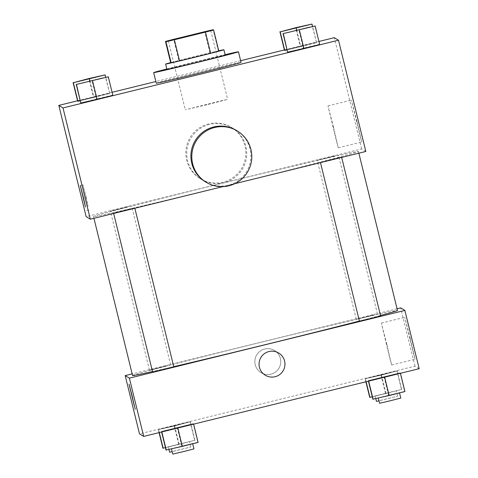 <?xml version="1.0" encoding="UTF-8"?>
<svg xmlns="http://www.w3.org/2000/svg" width="478" height="478" viewBox="0 0 478 478"><rect width="100%" height="100%" fill="white"/><g stroke="black" fill="none" stroke-linecap="round" stroke-linejoin="round"><path stroke-width="0.36" stroke-dasharray="2.39 1.79" d="M206.789 104.79L185.273 109.797L221.41 100.727L227.659 99.388L206.789 104.79M218.739 50.805A30.006 0.364 -13.8 0 0 170.676 62.612A29.307 0.358 166.2 0 1 178.85 60.509L173.645 39.321M218.834 51.194L218.356 50.907A29.307 0.358 166.2 0 0 209.938 52.873L178.85 60.509M166.912 69.364A30.006 0.364 166.2 0 1 195.968 61.853A30.006 0.364 166.2 0 1 225.198 55.048M218.356 50.907L213.152 29.714M209.938 52.873L204.733 31.679M166.822 68.987A43.647 0.532 166.2 0 1 225.108 54.677M156.27 83.214A43.647 0.532 166.2 0 1 198.531 72.286A43.647 0.532 166.2 0 1 241.049 62.391M89.912 80.991L93.951 97.44L80.22 100.709L109.701 93.449L77.639 101.091L93.389 97.1L88.836 78.559M296.736 30.156L300.781 46.605L287.051 49.873L316.532 42.614L284.464 50.256L300.22 46.264L295.667 27.724M318.928 41.461L284.392 49.951M240.631 60.706L155.858 81.541M112.103 92.296L77.561 100.786M108.016 76.641L112.85 95.355L80.782 102.997L96.538 99.006L91.985 80.465M314.847 25.806L319.68 44.52L287.613 52.162L303.369 48.17L298.816 29.63M228 185.285A136.397 1.667 166.2 0 1 93.527 216.6A136.397 1.667 166.2 0 1 225.592 182.447A136.397 1.667 166.2 0 1 358.446 151.526A136.397 1.667 166.2 0 1 228 185.285M365.825 151.478L361.637 148.939L86.148 216.648M222.784 186.635L234.812 183.683M327.986 157.794L317.231 160.297L335.299 155.762L327.986 157.794M121.161 208.629L110.4 211.133L128.468 206.598L121.161 208.629M124.31 210.535L113.549 213.039L131.617 208.504L124.31 210.535M330.812 159.503L323.504 161.534L341.573 156.999L330.812 159.503M361.637 148.939L334.307 37.678M356.893 121.263L351.426 100.111L360.036 135.931L361.726 142.026L356.893 121.263M209.555 124.429A30.006 30 121.2 0 0 201.172 179.238A30.006 30 121.2 0 0 242.376 169.11A30.006 30 121.2 0 0 209.555 124.429M236.449 130.44A30.006 30 -58.8 0 1 228.06 185.249A30.006 30 -58.8 0 1 205.361 181.777M208.665 123.892A30.006 30 121.2 0 0 200.282 178.7A30.006 30 121.2 0 0 241.492 168.573A30.006 30 121.2 0 0 208.665 123.892M333.453 127.023L327.986 105.871L336.596 141.697L338.287 147.786L333.453 127.023M86.225 197.516L88.113 206.323L82.939 184.813L86.225 197.516M173.759 366.662A136.397 1.667 166.2 0 1 152.482 371.549M132.567 375.541A136.397 1.667 166.2 0 1 264.627 341.388A136.397 1.667 166.2 0 1 397.487 310.473M380.5 315.486A136.397 1.667 166.2 0 1 359.39 321.037M380.613 315.94L359.42 321.144M160.202 367.57L149.441 370.074L167.509 365.539L160.202 367.57M152.59 371.98L173.783 366.775M367.026 316.735L356.271 319.238L374.34 314.703L367.026 316.735M397.069 308.77L132.155 373.88M396.937 370.922L365.15 378.737L381.462 375.087L396.937 370.922L365.15 378.737L381.462 375.087L396.937 370.922L401.49 389.468L369.703 397.278M193.255 423.663L161.468 431.479L177.78 427.822L193.255 423.663L161.468 431.479L177.78 427.822L193.255 423.663L197.808 442.21L166.021 450.019M419.182 368.699L414.988 366.16L139.498 433.869M190.107 421.757L158.32 429.573L174.631 425.922L190.107 421.757L158.32 429.573L174.631 425.922L190.107 421.757L194.66 440.304L162.873 448.113M400.086 372.828L368.299 380.643L384.611 376.993L400.086 372.828L368.299 380.643L384.611 376.993L400.086 372.828L404.639 391.374L372.852 399.184M414.988 366.16L400.678 307.88M410.249 338.484L404.776 317.332L413.392 353.152L415.077 359.247L413.775 353.158L410.249 338.484M264.716 349.018A12.96 12.954 121.2 0 0 261.096 372.685A12.96 12.954 121.2 0 0 278.895 368.311A12.96 12.954 121.2 0 0 264.716 349.018A12.96 12.954 121.2 0 0 261.096 372.685A12.96 12.954 121.2 0 0 278.895 368.311A12.96 12.954 121.2 0 0 264.716 349.018M265.29 375.224L265.29 375.224A12.96 12.954 -58.8 0 1 260.922 357.43A12.96 12.954 -58.8 0 1 278.716 353.057L278.716 353.057M386.81 344.244L381.342 323.092L389.952 358.918L391.643 365.007L386.81 344.244M129.072 384.145L135.256 409.311M389.044 395.461L378.289 397.965L396.358 393.43L389.044 395.461M388.608 395.192L384.049 376.652M368.424 381.175L368.299 380.643M368.652 381.121L368.574 380.811M400.439 373.306L400.361 373.001M379.592 403.265L400.785 398.06M372.29 396.901L401.49 389.468M385.895 393.555L375.14 396.059L393.209 391.524L385.895 393.555M385.459 393.286L380.9 374.746M365.897 381.797L365.15 378.737M366.124 381.743L365.431 378.905M386.015 393.627L381.462 375.087M401.771 389.636L397.218 371.095M376.443 401.359L397.636 396.154L378.988 400.821M182.214 446.297L171.459 448.8L189.527 444.265L182.214 446.297M181.777 446.028L177.219 427.487M161.6 432.01L161.468 431.479M161.821 431.957L161.749 431.646M193.608 424.141L193.536 423.837M172.761 454.1L193.954 448.896M165.46 447.737L194.66 440.304M179.071 444.391L168.31 446.894L186.378 442.359L179.071 444.391M178.629 444.122L174.076 425.581M159.072 432.632L158.32 429.573M159.294 432.578L158.6 429.74M179.184 444.462L174.631 425.922M194.94 440.471L190.387 421.931M169.612 452.194L190.806 446.99L172.158 451.656M288.497 32.402L309.69 27.192M319.4 44.346L303.369 48.17M285.348 30.496L306.541 25.286M300.781 46.605L316.532 42.614L312.54 26.356M316.532 42.614L311.698 23.9M316.251 42.44L300.22 46.264M81.666 83.232L102.86 78.028M112.569 95.182L96.538 99.006M78.517 81.326L99.711 76.122M93.951 97.44L109.701 93.449L105.71 77.191M109.701 93.449L104.867 74.735M109.426 93.276L93.389 97.1M168.358 40.923L185.273 109.797M210.744 30.514L227.659 99.388M232.254 127.901L231.37 127.363M201.172 179.238L200.282 178.7M338.287 147.786L361.726 142.026M327.986 105.871L351.426 100.111M82.939 184.813L80.268 185.47M89.123 209.979L86.452 210.637M358.859 153.193L358.446 151.526M93.945 218.303L93.527 216.6M320.38 162.203L320.481 162.622M341.573 156.999L341.674 157.417M170.634 364.869L131.593 205.928M149.441 370.074L110.4 211.133M134.844 208.253L134.742 207.834M113.65 213.457L113.549 213.039M377.465 314.034L338.424 155.093M356.271 319.238L317.231 160.297M391.643 365.007L415.077 359.247M381.342 323.092L404.776 317.332M397.636 396.154L396.334 390.855M375.792 398.718L375.14 396.059M190.806 446.99L189.503 441.69M168.961 449.553L168.31 446.894"/><path stroke-width="0.72" d="M189.874 35.916L168.358 40.923L204.488 31.853L210.744 30.514L189.874 35.916M213.624 30L213.152 29.714A29.307 0.358 166.2 0 0 204.733 31.679L173.645 39.321A29.307 0.358 166.2 0 0 165.472 41.437L165.944 41.723A29.307 0.358 166.2 0 0 174.368 39.758L205.456 32.116A29.307 0.358 166.2 0 0 213.624 30L218.834 51.194A29.307 0.358 166.2 0 1 210.661 53.309L205.456 32.116M165.472 41.437L170.676 62.624L171.148 62.911L165.944 41.723M210.661 53.309L179.573 60.951L174.368 39.758M179.573 60.951A29.307 0.358 166.2 0 1 171.148 62.911M170.676 62.612A30.006 0.364 -13.8 0 0 165.615 64.07A30.006 0.364 -13.8 0 0 195.018 57.223A30.006 0.364 -13.8 0 0 223.895 49.754A30.006 0.364 -13.8 0 0 218.739 50.805M165.615 64.07L166.912 69.364A30.006 0.364 166.2 0 1 166.912 69.364A30.006 0.364 166.2 0 0 196.5 62.475A30.006 0.364 166.2 0 0 225.198 55.048L223.895 49.754M225.108 54.677A43.647 0.532 166.2 0 1 238.444 51.797A43.647 0.532 166.2 0 1 196.703 62.6A43.647 0.532 166.2 0 1 153.671 72.62A43.647 0.532 166.2 0 1 166.822 68.987M238.444 51.797L241.049 62.391A43.647 0.532 166.2 0 1 199.302 73.194A43.647 0.532 166.2 0 1 156.27 83.214L153.671 72.62M73.08 82.551L77.639 101.091L80.22 100.709L77.914 101.258L73.361 82.718L105.148 74.903L88.836 78.559L73.361 82.718M279.911 31.715L284.464 50.256L287.051 49.873L284.745 50.423L280.192 31.883L311.979 24.067L295.667 27.724L280.192 31.883M77.561 100.786L58.818 105.393L63.012 107.926L338.502 40.218L334.307 37.678L318.928 41.461M284.392 49.951L240.631 60.706M155.858 81.541L112.103 92.296M76.229 84.451L80.782 102.997L97.1 99.346L112.85 95.355L108.297 76.809L76.229 84.451L108.297 76.809M283.06 33.621L287.613 52.162L303.924 48.511L319.68 44.52L315.127 25.973L283.06 33.621L315.127 25.973M58.818 105.393L86.148 216.648L90.336 219.187L63.012 107.926M83.554 198.167L85.443 206.98L80.268 185.47L83.554 198.167M90.336 219.187L222.784 186.635M234.812 183.683L365.825 151.478L338.502 40.218M206.251 182.315L205.361 181.777A30.006 30 -58.8 0 1 195.239 140.568A30.006 30 -58.8 0 1 236.449 130.44L237.333 130.978A30.006 30 -58.8 0 1 228.95 185.787A30.006 30 -58.8 0 1 196.129 141.106A30.006 30 -58.8 0 1 237.333 130.978M359.39 321.037A136.397 1.667 166.2 0 1 267.041 344.226A136.397 1.667 166.2 0 1 173.759 366.662M152.482 371.549A136.397 1.667 166.2 0 1 132.567 375.541L93.945 218.303M358.859 153.193L397.487 310.473A136.397 1.667 166.2 0 1 380.5 315.486M320.481 162.622L359.42 321.144L370.05 318.671L380.613 315.94L341.674 157.417M134.844 208.253L173.783 366.775L163.345 369.476L152.59 371.98L113.65 213.457M132.155 373.88L125.188 375.594L129.377 378.134L404.866 310.419L400.678 307.88L397.069 308.77M129.377 378.134L143.693 436.408L139.498 433.869L125.188 375.594M132.352 396.842L134.24 405.655L129.066 384.145L132.352 396.842M143.693 436.408L419.182 368.699L404.866 310.419M278.716 353.057A12.96 12.954 -58.8 0 1 275.095 376.724A12.96 12.954 -58.8 0 1 260.922 357.43A12.96 12.954 -58.8 0 1 284.81 366.1A12.96 12.954 -58.8 0 1 265.29 375.224M135.256 409.311L129.072 384.145M368.424 381.175L372.852 399.184L389.164 395.533L404.92 391.542L400.439 373.306M373.133 399.357L368.652 381.121M389.164 395.533L384.659 377.184M399.518 392.91L400.785 398.06L390.347 400.761L379.592 403.265L378.325 398.114M365.897 381.797L369.703 397.278L372.29 396.901M369.984 397.451L366.124 381.743M378.988 400.821L376.443 401.359L375.792 398.718M161.6 432.01L166.021 450.019L182.333 446.368L198.089 442.377L193.608 424.141M166.302 450.192L161.821 431.957M182.333 446.368L177.828 428.019M192.688 443.745L193.954 448.896L183.516 451.596L172.761 454.1L171.494 448.95M159.072 432.632L162.873 448.113L165.46 447.737M163.153 448.286L159.294 432.578M172.158 451.656L169.612 452.194L168.961 449.553M309.678 27.15L288.485 32.355M287.613 52.162L283.34 33.789M287.893 52.329L303.924 48.511L299.371 29.965M303.924 48.511L319.68 44.52M306.529 25.244L285.336 30.449M296.736 30.156L296.223 28.059M312.54 26.356L311.979 24.067M102.848 77.986L81.654 83.19M80.782 102.997L76.51 84.624M81.063 103.164L97.1 99.346L92.541 80.8M97.1 99.346L112.85 95.355M99.705 76.08L78.506 81.284M89.912 80.991L89.392 78.894M105.71 77.191L105.148 74.903"/></g></svg>
